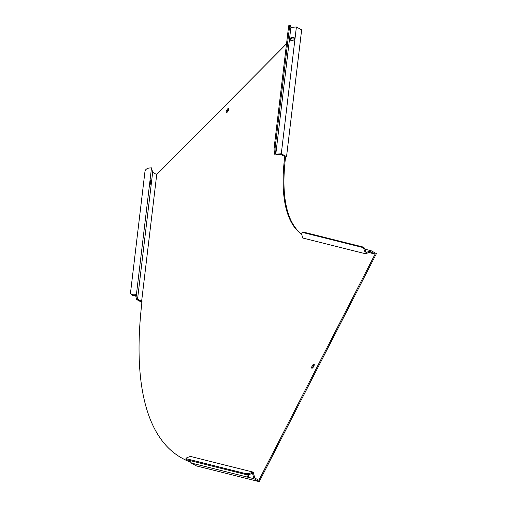 <?xml version="1.0" encoding="UTF-8"?>
<svg xmlns="http://www.w3.org/2000/svg" width="507" height="507" viewBox="0 0 507 507"><rect width="100%" height="100%" fill="white"/><g stroke="black" fill="none" stroke-linecap="round" stroke-linejoin="round"><path stroke-width="0.76" d="M246.763 474.71A2.339 0.703 -108.6 0 0 248.094 476.891A2.339 0.703 -108.6 0 0 248.234 476.884A2.339 0.703 -108.6 0 0 248.196 474.584M247.765 474.647A2.339 0.703 -108.6 0 0 248.487 476.111M150.592 180.017A2.339 0.437 -94.6 0 1 150.642 179.991A2.339 0.437 -94.6 0 1 151.251 182.133A2.339 0.437 -94.6 0 1 151.073 184.63A2.339 0.437 -94.6 0 1 151.016 184.656A2.339 0.437 -94.6 0 1 150.414 182.507A2.339 0.437 -94.6 0 1 150.592 180.017M290.435 38.183L290.238 39.863A2.339 1.559 -14.3 0 0 290.308 39.945A2.339 1.559 -14.3 0 0 293.078 40.249A2.339 1.559 -14.3 0 0 294.561 38.291A2.339 1.559 -14.3 0 0 294.275 37.791A2.339 1.559 -14.3 0 0 290.435 38.183L290.625 38.925L290.162 39.457M294.586 38.678A2.339 1.559 -14.3 0 0 294.459 38.532A2.339 1.559 -14.3 0 0 290.625 38.925M227.016 112.326A2.339 0.792 119 0 1 227.548 110.729A2.339 0.792 119 0 1 228.822 109.062M228.296 110.659A2.339 0.792 -61 0 0 228.632 108.416A2.339 0.792 -61 0 0 226.705 110.266A2.339 0.792 -61 0 0 226.369 112.51A2.339 0.792 -61 0 0 228.296 110.659M312.458 368.031A2.339 0.792 119 0 1 312.984 366.434A2.339 0.792 119 0 1 314.264 364.767M313.732 366.371A2.339 0.792 -61 0 0 314.074 364.121A2.339 0.792 -61 0 0 312.147 365.972A2.339 0.792 -61 0 0 311.805 368.215A2.339 0.792 -61 0 0 313.732 366.371M275.162 147.467L289.579 26.516A4.252 0.792 85.4 0 1 290.023 25.35A4.252 0.792 85.4 0 1 290.707 26.668L290.898 27.403L296.399 26.966L301.646 29.869L286.537 156.669L281.29 153.76L275.789 154.204L275.599 153.463L274.598 153.545A4.252 0.792 -94.6 0 1 274.167 147.55L275.162 147.467A4.252 0.792 85.4 0 0 275.599 153.463M275.631 153.589L274.629 153.665L274.978 155.022L281.062 154.534L285.124 156.783L284.649 157.265A256.086 87.02 -61 0 0 301.861 234.507M284.649 157.265L285.485 157.728A256.086 87.02 -61 0 0 301.842 234.342M191.031 462.181A509.624 173.172 119 0 1 181.874 458.081A509.624 173.172 119 0 1 142.087 300.892L141.611 301.38L156.72 174.579L286.525 43.792M290.327 39.964L292.209 38.069M191.076 462.359A509.624 173.172 119 0 1 182.716 458.55L181.874 458.081M365.87 251.643L364.901 251.789A4.252 1.274 -108.6 0 0 362.353 247.391L363.272 247.08A4.252 1.274 71.4 0 1 365.826 251.478L366.086 252.448L371.162 250.737L376.416 253.646L259.235 481.65L196.513 465.946L191.266 463.043L190.632 460.724M368.95 252.543L375.11 254.083L258.862 480.281L254.799 478.031L253.183 472.137L190.461 456.433L188.617 457.061A4.252 0.767 -15.3 0 0 185.961 458.543A4.252 0.767 -15.3 0 0 186.215 458.715L186.481 459.684A4.252 0.767 164.7 0 1 186.227 459.513L185.961 458.543M141.916 302.381L136.624 299.517L135.591 295.454L134.589 295.537A4.252 2.833 165.7 0 1 130.819 293.667L130.629 292.926A4.252 2.833 -14.3 0 0 134.406 294.801L134.589 295.537M285.485 157.728L286.537 156.669M296.399 26.966L281.29 153.76M290.898 27.403L275.789 154.204M136.484 298.953L137.486 298.877L136.402 294.637L151.511 167.842L149.514 168.001A4.252 2.833 -14.3 0 0 144.996 171.258L130.584 292.209A4.252 2.833 -14.3 0 0 130.629 292.926M134.761 295.524L134.57 294.789L136.402 294.637M141.611 301.38L137.549 299.13L152.658 172.329L151.511 167.842M152.658 172.329L156.72 174.579M362.353 247.391L302.521 232.415A4.252 1.274 -108.6 0 0 302.267 232.421A4.252 1.274 -108.6 0 0 302.178 236.091L302.711 238.024L365.433 253.728L364.945 251.954M370.465 250.971L370.731 251.941L375.11 254.083M370.731 251.941L365.433 253.728M363.272 247.08L303.446 232.105L302.521 232.415M302.267 232.421L303.192 232.111A4.252 1.274 71.4 0 1 303.446 232.105M364.97 249.191L371.162 250.737M251.757 473.677L251.491 472.708L251.605 473.728L252.524 473.418L252.746 474.222L253.671 473.912M251.491 472.708L253.183 472.137M259.235 481.65L253.988 478.741L252.746 474.222M251.605 473.728A4.252 0.767 164.7 0 1 246.313 474.66L186.481 459.684M246.313 474.66L246.047 473.696L186.215 458.715M246.047 473.696A4.252 0.767 -15.3 0 0 251.339 472.758M253.988 478.741L191.266 463.043M289.579 26.516L288.578 26.598L274.167 147.55M288.578 26.598A4.252 0.792 -94.6 0 1 289.022 25.432L290.023 25.35M276.619 154.134L276.809 154.876M280.529 153.824L280.72 154.559M135.749 296.069L136.751 295.993M366.859 252.188L367.125 253.158M365.826 251.478L364.901 251.789M253.785 478.006L254.704 477.695"/></g></svg>
